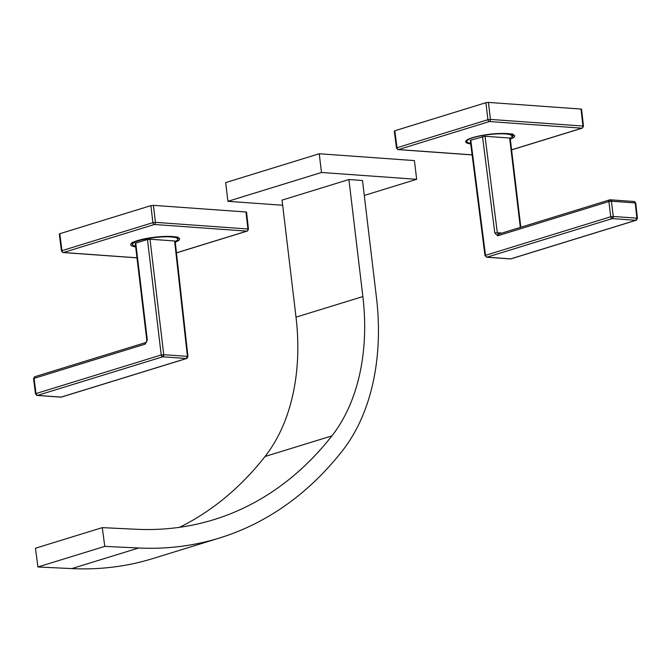 <?xml version="1.0" encoding="UTF-8"?>
<svg xmlns="http://www.w3.org/2000/svg" width="671" height="671" viewBox="0 0 671 671"><rect width="100%" height="100%" fill="white"/><g stroke="black" fill="none" stroke-linecap="round" stroke-linejoin="round"><path stroke-width="1.01" d="M282.667 205.251L227.897 201.317L321.484 172.481L416.657 179.308L364.278 195.454L416.657 179.308L414.418 160.587L416.657 179.308L321.484 172.481L319.253 153.751L414.418 160.587L319.253 153.751L321.484 172.481L227.897 201.317L282.667 205.251M348.903 179.526L282.055 200.126L296.012 317.165A191.981 131.474 -107.1 0 1 265.045 456.498A467.955 320.461 -107.1 0 1 179.543 527.314A467.955 320.461 72.9 0 0 265.045 456.498A191.981 131.474 72.9 0 0 296.012 317.165L282.055 200.126L348.903 179.526L362.86 296.565L296.012 317.165L362.86 296.565L348.903 179.526L362.499 180.507L348.903 179.526M225.666 182.596L227.897 201.317L225.666 182.596L319.253 153.751L225.666 182.596M219.442 538.033L152.594 558.633A487.154 333.613 -107.1 0 1 71.805 568.597L138.654 547.997L71.805 568.597L37.92 566.978L104.768 546.379L138.654 547.997A487.154 333.613 72.9 0 0 219.442 538.033A487.154 333.613 72.9 0 0 342.395 450.803A211.18 144.617 72.9 0 0 376.456 297.538L362.499 180.507L376.456 297.538A211.18 144.617 -107.1 0 1 342.395 450.803A487.154 333.613 -107.1 0 1 138.654 547.997L104.768 546.379L102.294 527.632L35.446 548.232L37.92 566.978L71.805 568.597A487.154 333.613 72.9 0 0 152.602 558.624M331.893 435.898A191.981 131.474 72.9 0 0 362.86 296.565A191.981 131.474 -107.1 0 1 331.893 435.898L265.045 456.498L331.893 435.898A467.955 320.461 -107.1 0 1 213.789 519.681A467.955 320.461 -107.1 0 1 136.179 529.26A467.955 320.461 72.9 0 0 331.893 435.898M102.294 527.632L136.179 529.26L102.294 527.632L104.768 546.379L37.92 566.978L35.446 548.232L102.294 527.632M470.648 143.384A22.797 4.269 -6.8 0 1 473.248 137.656A22.797 4.269 -6.8 0 1 502.076 133.797A22.797 4.269 -6.8 0 1 510.153 138.151A22.797 4.269 173.2 0 0 512.032 136.121A22.797 4.269 173.2 0 0 497.739 133.856A22.797 4.269 173.2 0 0 473.248 137.656A22.797 4.269 173.2 0 0 466.756 141.514A22.797 4.269 173.2 0 0 470.648 143.384M470.807 140.642L470.79 140.164L485.016 136.272L509.658 138.033L509.675 138.511L509.658 138.033L485.016 136.272L470.79 140.164L485.527 255.819L484.99 255.651L485.502 255.341L484.99 255.651L470.279 140.474M511.017 135.047A22.797 4.269 173.2 0 0 511.663 134.275M466.756 141.514L467.234 140.08A1.199 1.124 -128.1 0 1 466.63 140.306A24.642 4.622 -6.8 0 1 496.875 133.63A24.642 4.622 -6.8 0 1 513.726 137.438A1.199 1.124 -128.1 0 1 512.434 136.347A23.443 4.395 173.2 0 0 513.323 134.997A23.443 4.395 -6.8 0 1 512.434 136.347A1.199 1.124 51.9 0 0 513.726 137.438A24.642 4.622 -6.8 0 1 510.312 139.199A24.642 4.622 173.2 0 0 513.726 137.438A24.642 4.622 173.2 0 0 496.875 133.63A24.642 4.622 173.2 0 0 466.63 140.306A1.199 1.124 51.9 0 0 467.435 139.878M511.889 136.725A23.443 4.395 173.2 0 0 512.434 136.347A23.443 4.395 -6.8 0 1 511.889 136.725M470.715 143.929A24.642 4.622 -6.8 0 1 466.63 140.306A24.642 4.622 173.2 0 0 470.715 143.929M512.199 134.435L512.434 136.347L512.199 134.435M470.79 140.164L485.502 255.341L470.79 140.164M482.491 136.565L494.812 233.055L497.748 235.773L608.907 201.518L610.719 216.758L485.502 255.341A1.803 1.233 72.9 0 0 486.987 257.178L510.656 258.88L635.873 220.289A1.803 1.233 72.9 0 0 636.192 220.256A1.803 1.233 72.9 0 0 636.938 218.637L637.45 218.335L636.913 218.159L635.227 202.936L635.764 203.112L633.768 201.552A1.803 1.267 94.1 0 1 634.103 201.51A1.803 1.267 94.1 0 1 635.227 202.936L636.913 218.159L637.45 218.335L635.764 203.112L634.103 201.51L610.308 199.807A1.803 1.267 -85.9 0 0 609.973 199.841A1.803 1.233 72.9 0 0 609.645 199.883A1.803 1.233 72.9 0 0 608.907 201.518L497.748 235.773L494.812 233.055L482.491 136.565M485.016 136.272L497.337 232.736L494.812 233.055L497.337 232.736L485.016 136.272M498.813 234.095L497.337 232.736L501.95 233.072L497.337 232.736L498.813 234.095L497.748 235.773A1.803 1.233 -107.1 0 1 498.494 234.129L609.645 199.883A1.803 1.233 -107.1 0 1 609.973 199.841L610.308 199.807A1.803 1.267 -85.9 0 1 611.432 201.225L613.244 216.465L610.719 216.758L608.907 201.518L611.432 201.225L635.227 202.936L611.432 201.225L608.907 201.518A1.803 1.233 -107.1 0 1 609.645 199.883L610.308 199.807M509.658 138.033L520.327 227.402L509.658 138.033M581.581 109.222L583.468 126.223L582.21 128.144A1.803 1.233 -107.1 0 1 581.883 128.178A1.803 1.267 -85.9 0 0 582.931 126.047L490.451 119.413L487.926 119.706L485.905 102.697L394.816 130.761L396.989 147.729L394.816 130.761L485.905 102.697L487.926 119.706L490.451 119.413A1.803 1.267 94.1 0 1 489.411 121.543A1.803 1.233 -107.1 0 1 487.926 119.706L396.989 147.729L397.006 148.207A1.803 1.267 -85.9 0 0 398.129 149.608A1.803 1.267 -85.9 0 0 398.473 149.566L472.116 154.85L398.473 149.566L489.411 121.543L581.883 128.178L511.579 149.843L581.883 128.178L489.411 121.543L398.473 149.566A1.803 1.233 -107.1 0 1 396.989 147.729L487.926 119.706A1.803 1.233 72.9 0 0 489.411 121.543A1.803 1.267 -85.9 0 0 490.451 119.413L582.931 126.047A1.803 1.267 94.1 0 1 581.883 128.178A1.803 1.233 72.9 0 0 582.21 128.144A1.803 1.233 72.9 0 0 582.948 126.525L583.468 126.223L582.931 126.047L582.948 126.525M511.26 258.696A1.803 1.233 -107.1 0 1 510.975 258.847A1.803 1.233 -107.1 0 1 510.656 258.88A1.803 1.233 72.9 0 0 510.975 258.847L636.192 220.256A1.803 1.233 -107.1 0 1 635.873 220.289L636.913 218.159L613.244 216.465L611.432 201.225L609.973 199.841M510.975 258.847L510.656 258.88A1.803 1.267 94.1 0 1 510.312 258.922A1.803 1.267 94.1 0 1 509.985 258.83M510.312 258.922L486.643 257.219A1.803 1.267 -85.9 0 0 486.987 257.178L484.99 255.651M485.502 255.341L610.719 216.758A1.803 1.233 72.9 0 0 612.204 218.595L486.987 257.178A1.803 1.233 -107.1 0 1 485.502 255.341M612.204 218.595L635.873 220.289L510.656 258.88L486.987 257.178L612.204 218.595A1.803 1.233 -107.1 0 1 610.719 216.758L613.244 216.465L612.204 218.595A1.803 1.267 -85.9 0 0 613.244 216.465L636.913 218.159A1.803 1.267 94.1 0 1 635.873 220.289L612.204 218.595M396.477 148.039L396.989 147.729A1.803 1.233 72.9 0 0 398.473 149.566A1.803 1.267 94.1 0 1 398.129 149.608L396.477 148.039L394.305 131.071M581.044 109.054L488.429 102.403L485.905 102.697L488.429 102.403L490.451 119.413L488.429 102.403L581.044 109.054L582.931 126.047L581.069 109.532M135.592 246.232A22.797 4.269 -6.8 0 1 139.014 240.654A22.797 4.269 -6.8 0 1 168.496 236.804A22.797 4.269 -6.8 0 1 175.206 241.51A22.797 4.269 173.2 0 0 177.798 239.119A22.797 4.269 173.2 0 0 163.498 236.855A22.797 4.269 173.2 0 0 139.014 240.654A22.797 4.269 173.2 0 0 132.523 244.512A22.797 4.269 173.2 0 0 135.592 246.232M138.964 240.226L139.014 240.654L138.964 240.226M147.469 239.505L135.768 243.112L135.785 243.59L135.768 243.112L147.469 239.505L161.225 354.976L36.008 393.567L34.062 378.36L145.213 344.114L147.293 339.845L135.768 243.112L147.293 339.845L145.959 342.47A1.803 1.233 72.9 0 0 145.213 344.114L34.062 378.36L36.008 393.567L161.225 354.976L147.469 239.505L149.994 239.212L147.469 239.505M174.636 240.981L149.994 239.212L163.749 354.682L161.225 354.976A1.803 1.233 72.9 0 0 162.701 356.813L37.484 395.404A1.803 1.233 -107.1 0 1 36.008 393.567L35.488 393.869L36.024 394.045A1.803 1.267 -85.9 0 0 37.148 395.437A1.803 1.267 -85.9 0 0 37.484 395.404L35.488 393.869L36.008 393.567A1.803 1.233 72.9 0 0 37.484 395.404L162.701 356.813A1.803 1.233 -107.1 0 1 161.225 354.976L163.749 354.682L149.994 239.212L174.636 240.981L187.419 356.385L163.749 354.682L162.701 356.813A1.803 1.267 -85.9 0 0 163.749 354.682L187.419 356.385L174.661 241.459M132.564 242.776A22.797 4.269 173.2 0 0 133.261 243.238M176.775 238.054A22.797 4.269 173.2 0 0 177.337 237.433M61.757 396.913A1.803 1.233 -107.1 0 1 61.472 397.064L186.689 358.473A1.803 1.233 -107.1 0 1 186.37 358.515A1.803 1.233 72.9 0 0 186.689 358.473A1.803 1.233 72.9 0 0 187.435 356.855L187.955 356.561L187.419 356.385A1.803 1.267 94.1 0 1 186.37 358.515L162.701 356.813L186.37 358.515L187.419 356.385L187.955 356.561L175.173 241.149M147.293 339.845L146.278 342.436M35.488 393.869L33.55 378.67L34.062 378.36A1.803 1.233 -107.1 0 1 34.808 376.725A1.803 1.233 72.9 0 0 34.062 378.36L33.55 378.67L34.087 378.838M61.472 397.064A1.803 1.233 -107.1 0 1 61.153 397.098L186.37 358.515L61.153 397.098L37.484 395.404L61.153 397.098A1.803 1.233 72.9 0 0 61.472 397.064L61.153 397.098A1.803 1.267 94.1 0 1 60.818 397.14A1.803 1.267 94.1 0 1 60.491 397.047M35.127 376.691A1.803 1.233 72.9 0 0 34.808 376.725L145.959 342.47M178.301 237.87L178.327 237.97A23.443 4.395 -6.8 0 1 177.773 238.968A23.443 4.395 173.2 0 0 178.301 237.945C177.387 238.255 181.346 237.173 169.142 236.427C156.544 235.957 135.408 239.958 132.212 243.028A1.199 1.124 -128.1 0 1 131.608 243.254A24.642 4.622 -6.8 0 1 161.854 236.569A24.642 4.622 -6.8 0 1 178.704 240.377A1.199 1.124 -128.1 0 1 177.605 239.799A1.199 1.124 51.9 0 0 178.704 240.377A24.642 4.622 -6.8 0 1 175.282 242.147A24.642 4.622 173.2 0 0 178.704 240.377A24.642 4.622 173.2 0 0 161.854 236.569A24.642 4.622 173.2 0 0 131.608 243.254A1.199 1.124 51.9 0 0 132.212 243.028L131.734 243.422M132.506 244.37A23.443 4.395 -6.8 0 1 131.751 243.498A23.443 4.395 173.2 0 0 132.506 244.37M135.668 246.869A24.642 4.622 -6.8 0 1 131.608 243.254A24.642 4.622 173.2 0 0 135.668 246.869M59.82 234.187L59.803 233.709L150.883 205.636L152.904 222.646L155.437 222.353A1.803 1.267 94.1 0 1 154.389 224.483A1.803 1.233 -107.1 0 1 152.904 222.646L61.967 250.669L59.803 233.709L61.984 251.147A1.803 1.267 -85.9 0 0 63.108 252.548A1.803 1.267 -85.9 0 0 63.451 252.506L136.968 257.79L63.451 252.506L154.389 224.483L246.861 231.126L176.465 252.816L246.861 231.126L154.389 224.483L63.451 252.506A1.803 1.233 -107.1 0 1 61.967 250.669L152.904 222.646A1.803 1.233 72.9 0 0 154.389 224.483A1.803 1.267 -85.9 0 0 155.437 222.353L247.909 228.996A1.803 1.267 94.1 0 1 246.861 231.126A1.803 1.233 72.9 0 0 247.188 231.084A1.803 1.233 72.9 0 0 247.935 229.465L248.446 229.172L247.909 228.996L247.935 229.465M63.451 252.506A1.803 1.267 94.1 0 1 63.108 252.548L61.455 250.979L61.967 250.669A1.803 1.233 72.9 0 0 63.451 252.506M246.559 212.17L248.446 229.172L247.188 231.084A1.803 1.233 -107.1 0 1 246.861 231.126A1.803 1.267 -85.9 0 0 247.909 228.996L155.437 222.353L153.407 205.343L246.031 211.994L247.909 228.996L246.047 212.472M155.437 222.353L152.904 222.646L150.883 205.636L153.407 205.343L155.437 222.353M246.031 211.994L153.407 205.343L150.883 205.636L59.803 233.709L61.967 250.669L61.455 250.979L59.283 234.011M511.755 133.772L512.032 136.121M467.234 140.08C465.833 139.342 483.959 133.755 498.536 133.563C514.305 133.311 512.971 135.123 513.349 135.03L513.323 134.93M510.186 138.209L520.822 227.251M512.485 133.957L511.864 134.72M582.21 128.144L511.587 149.91M472.124 154.917L398.129 149.608M636.192 220.256L637.45 218.335M132.523 244.512L132.237 242.172M177.798 239.119L177.513 236.779M135.257 243.414L146.781 340.138M186.689 358.473L187.955 356.561M33.55 378.67L34.808 376.725M37.148 395.437L60.818 397.14M247.188 231.084L176.465 252.883M136.976 257.849L63.108 252.548"/></g></svg>
